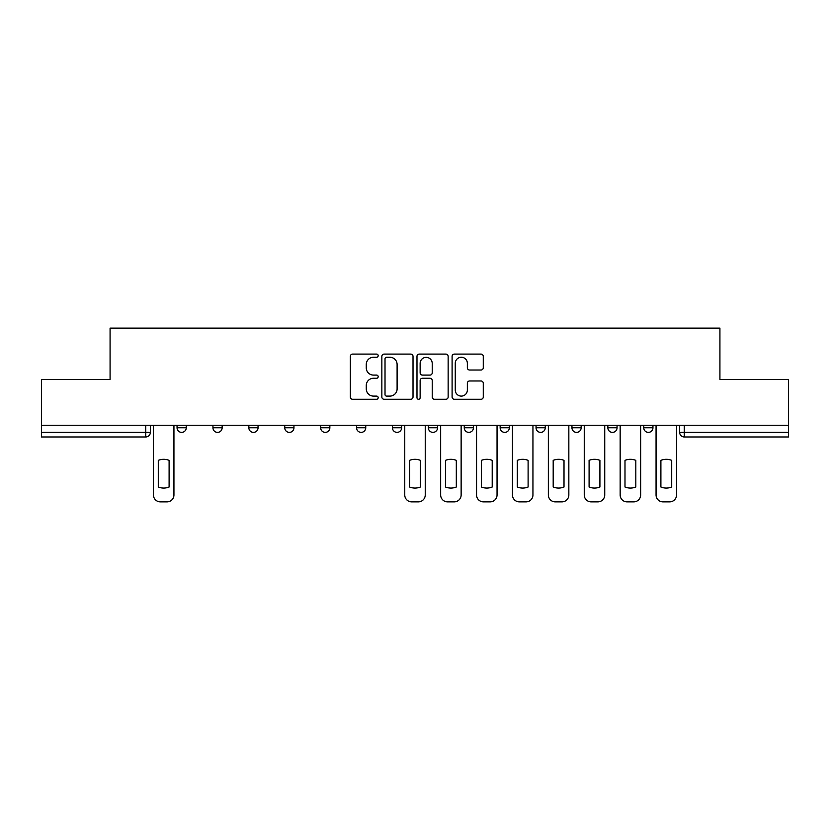 <?xml version="1.0" encoding="UTF-8"?>
<svg xmlns="http://www.w3.org/2000/svg" width="830" height="830" viewBox="0 0 830 830"><rect width="100%" height="100%" fill="white"/><g stroke="black" fill="none" stroke-linecap="round" stroke-linejoin="round"><path stroke-width="1.25" d="M378.179 355.676A1.577 1.577 0 0 0 376.602 354.099L352.594 354.099A2.262 2.262 0 0 0 350.343 356.35L350.343 397.01A2.262 2.262 0 0 0 352.594 399.272L376.602 399.272A1.577 1.577 0 0 0 378.179 397.695A1.577 1.577 0 0 0 376.602 396.107L373.49 396.107A7.231 7.231 0 0 1 366.269 388.886L366.269 385.494A7.231 7.231 0 0 1 373.49 378.262L376.602 378.262A1.577 1.577 0 0 0 378.179 376.685A1.577 1.577 0 0 0 376.602 375.098L373.49 375.098A7.231 7.231 0 0 1 366.269 367.877L366.269 364.484A7.231 7.231 0 0 1 373.49 357.253L376.602 357.253A1.577 1.577 0 0 0 378.179 355.676M536.045 425.24L536.045 427.772L545.258 427.772A4.607 4.607 0 0 1 540.652 432.378A4.607 4.607 0 0 1 536.045 427.772L536.045 425.24M500.148 425.24L500.148 427.772L509.35 427.772A4.607 4.607 0 0 1 504.754 432.378A4.607 4.607 0 0 1 500.148 427.772L500.148 425.24M464.25 427.772L464.25 425.24L464.25 427.772A4.607 4.607 0 0 0 468.846 432.378A4.607 4.607 0 0 1 464.25 427.772L473.453 427.772A4.607 4.607 0 0 1 468.846 432.378M320.65 427.772L320.65 425.24L320.65 427.772A4.607 4.607 0 0 0 325.246 432.378A4.607 4.607 0 0 1 320.65 427.772L329.852 427.772A4.607 4.607 0 0 1 325.246 432.378A4.607 4.607 0 0 0 329.852 427.772A4.607 4.607 0 0 1 325.246 432.378M248.844 425.24L248.844 427.772L258.047 427.772A4.607 4.607 0 0 1 253.451 432.378A4.607 4.607 0 0 1 248.844 427.772L248.844 425.24M212.947 427.772L212.947 425.24L212.947 427.772A4.607 4.607 0 0 0 217.553 432.378A4.607 4.607 0 0 1 212.947 427.772L222.15 427.772A4.607 4.607 0 0 1 217.553 432.378A4.607 4.607 0 0 0 222.15 427.772A4.607 4.607 0 0 1 217.553 432.378M177.049 427.772L177.049 425.24L177.049 427.772A4.607 4.607 0 0 0 181.646 432.378A4.607 4.607 0 0 1 177.049 427.772L186.252 427.772A4.607 4.607 0 0 1 181.646 432.378A4.607 4.607 0 0 0 186.252 427.772A4.607 4.607 0 0 1 181.646 432.378M481.016 370.024A2.262 2.262 0 0 0 483.278 367.763L483.278 356.35A2.262 2.262 0 0 0 481.016 354.099L454.363 354.099A2.262 2.262 0 0 0 452.101 356.35L452.101 397.01A2.262 2.262 0 0 0 454.363 399.272L481.016 399.272A2.262 2.262 0 0 0 483.278 397.01L483.278 383.232A2.262 2.262 0 0 0 481.016 380.98L469.604 380.98A2.262 2.262 0 0 0 467.352 383.232L467.352 390.069A6.038 6.038 0 0 1 461.304 396.107A6.038 6.038 0 0 1 455.265 390.069L455.265 363.301A6.038 6.038 0 0 1 461.304 357.253A6.038 6.038 0 0 1 467.352 363.301L467.352 367.763A2.262 2.262 0 0 0 469.604 370.024L481.016 370.024M41.5 425.24L41.5 379.445L110.079 379.445L110.079 328.13L719.921 328.13L719.921 379.445L788.5 379.445L788.5 425.24L41.5 425.24L41.5 432.378L150.355 432.378L150.355 425.24M413.018 356.35A2.262 2.262 0 0 0 410.767 354.099L384.114 354.099A2.262 2.262 0 0 0 381.852 356.35L381.852 397.01A2.262 2.262 0 0 0 384.114 399.272L410.767 399.272A2.262 2.262 0 0 0 413.018 397.01L413.018 356.35M419.233 354.099L445.886 354.099A2.262 2.262 0 0 1 448.148 356.35L448.148 397.01A2.262 2.262 0 0 1 445.886 399.272L434.484 399.272A2.262 2.262 0 0 1 432.223 397.01L432.223 380.524A2.262 2.262 0 0 0 429.961 378.262L422.397 378.262A2.262 2.262 0 0 0 420.136 380.524L420.136 397.695A1.577 1.577 0 0 1 418.559 399.272A1.577 1.577 0 0 1 416.982 397.695L416.982 356.35A2.262 2.262 0 0 1 419.233 354.099M679.646 425.24L679.646 432.378L788.5 432.378L788.5 436.974L684.252 436.974A4.607 4.607 0 0 1 679.646 432.378M788.5 425.24L788.5 432.378M145.748 425.24L145.748 436.974A4.607 4.607 0 0 0 150.355 432.378A4.607 4.607 0 0 1 145.748 436.974L41.5 436.974L41.5 432.378M652.951 425.24L652.951 427.772A4.607 4.607 0 0 1 648.355 432.378A4.607 4.607 0 0 1 643.748 427.772L652.951 427.772M643.748 425.24L643.748 427.772M617.053 425.24L617.053 427.772A4.607 4.607 0 0 1 612.447 432.378A4.607 4.607 0 0 1 607.851 427.772L617.053 427.772L617.053 425.24M607.851 425.24L607.851 427.772M581.156 425.24L581.156 427.772A4.607 4.607 0 0 1 576.549 432.378A4.607 4.607 0 0 1 571.953 427.772L581.156 427.772A4.607 4.607 0 0 1 576.549 432.378A4.607 4.607 0 0 0 581.156 427.772L581.156 425.24M571.953 425.24L571.953 427.772M545.258 425.24L545.258 427.772M509.35 425.24L509.35 427.772A4.607 4.607 0 0 1 504.754 432.378A4.607 4.607 0 0 0 509.35 427.772L509.35 425.24M473.453 425.24L473.453 427.772L473.453 425.24M437.555 425.24L437.555 427.772A4.607 4.607 0 0 1 432.949 432.378A4.607 4.607 0 0 1 428.353 427.772L437.555 427.772A4.607 4.607 0 0 1 432.949 432.378A4.607 4.607 0 0 0 437.555 427.772M428.353 425.24L428.353 427.772M401.647 425.24L401.647 427.772A4.607 4.607 0 0 1 397.051 432.378A4.607 4.607 0 0 1 392.445 427.772L401.647 427.772M392.445 425.24L392.445 427.772M365.75 425.24L365.75 427.772A4.607 4.607 0 0 1 361.154 432.378A4.607 4.607 0 0 1 356.547 427.772A4.607 4.607 0 0 0 361.154 432.378M356.547 425.24L356.547 427.772L365.75 427.772M329.852 425.24L329.852 427.772M284.742 425.24L284.742 427.772L293.955 427.772L293.955 425.24L293.955 427.772A4.607 4.607 0 0 1 289.348 432.378A4.607 4.607 0 0 1 284.742 427.772A4.607 4.607 0 0 0 289.348 432.378A4.607 4.607 0 0 0 293.955 427.772A4.607 4.607 0 0 1 289.348 432.378M258.047 425.24L258.047 427.772A4.607 4.607 0 0 1 253.451 432.378A4.607 4.607 0 0 0 258.047 427.772L258.047 425.24M222.15 425.24L222.15 427.772L222.15 425.24M186.252 425.24L186.252 427.772L186.252 425.24M386.593 357.253A1.577 1.577 0 0 0 385.016 358.84L385.016 394.53A1.577 1.577 0 0 0 386.593 396.107L389.872 396.107A7.231 7.231 0 0 0 397.103 388.886L397.103 364.484A7.231 7.231 0 0 0 389.872 357.253L386.593 357.253M432.223 363.416A6.038 6.038 0 0 0 426.184 357.367A6.038 6.038 0 0 0 420.136 363.416L420.136 372.846A2.262 2.262 0 0 0 422.397 375.098L429.961 375.098A2.262 2.262 0 0 0 432.223 372.846L432.223 363.416M158.291 460.36L158.291 487.013A14.38 14.38 0 0 0 169.102 487.013A14.38 14.38 0 0 1 158.291 487.013L158.291 460.36A14.38 14.38 0 0 1 169.102 460.36L169.102 487.013L169.102 460.36M153.457 494.971L153.457 425.24L153.457 494.971A6.899 6.899 0 0 0 160.366 501.87L167.038 501.87A6.899 6.899 0 0 0 173.937 494.971L173.937 425.24L173.937 494.971M160.366 501.87L167.038 501.87M445.492 460.36L445.492 487.013A14.38 14.38 0 0 0 456.313 487.013A14.38 14.38 0 0 1 445.492 487.013L445.492 460.36A14.38 14.38 0 0 1 456.313 460.36L456.313 487.013L456.313 460.36M440.657 494.971L440.657 425.24L440.657 494.971A6.899 6.899 0 0 0 447.567 501.87L454.238 501.87A6.899 6.899 0 0 0 461.138 494.971L461.138 425.24L461.138 494.971M481.39 460.36L481.39 487.013L481.39 460.36A14.38 14.38 0 0 1 492.211 460.36A14.38 14.38 0 0 0 481.39 460.36M492.211 487.013L492.211 460.36L492.211 487.013A14.38 14.38 0 0 1 481.39 487.013M476.555 494.971L476.555 425.24L476.555 494.971A6.899 6.899 0 0 0 483.465 501.87L490.136 501.87A6.899 6.899 0 0 0 497.046 494.971L497.046 425.24L497.046 494.971M517.298 460.36L517.298 487.013L517.298 460.36A14.38 14.38 0 0 1 528.108 460.36A14.38 14.38 0 0 0 517.298 460.36M528.108 487.013L528.108 460.36L528.108 487.013A14.38 14.38 0 0 1 517.298 487.013M512.463 494.971L512.463 425.24L512.463 494.971A6.899 6.899 0 0 0 519.362 501.87L526.033 501.87A6.899 6.899 0 0 0 532.943 494.971L532.943 425.24L532.943 494.971M409.595 460.36L409.595 487.013A14.38 14.38 0 0 0 420.405 487.013L420.405 460.36A14.38 14.38 0 0 0 409.595 460.36M404.76 425.24L404.76 494.971A6.899 6.899 0 0 0 411.659 501.87L418.341 501.87A6.899 6.899 0 0 0 425.24 494.971L425.24 425.24M447.567 501.87L454.238 501.87M483.465 501.87L490.136 501.87M519.362 501.87L526.033 501.87M553.195 460.36L553.195 487.013A14.38 14.38 0 0 0 564.006 487.013A14.38 14.38 0 0 1 553.195 487.013L553.195 460.36A14.38 14.38 0 0 1 564.006 460.36L564.006 487.013L564.006 460.36M548.36 494.971L548.36 425.24L548.36 494.971A6.899 6.899 0 0 0 555.26 501.87L561.941 501.87A6.899 6.899 0 0 0 568.841 494.971L568.841 425.24L568.841 494.971M555.26 501.87L561.941 501.87M589.092 460.36L589.092 487.013A14.38 14.38 0 0 0 599.914 487.013A14.38 14.38 0 0 1 589.092 487.013L589.092 460.36A14.38 14.38 0 0 1 599.914 460.36L599.914 487.013L599.914 460.36M584.258 494.971L584.258 425.24L584.258 494.971A6.899 6.899 0 0 0 591.168 501.87L597.839 501.87A6.899 6.899 0 0 0 604.738 494.971L604.738 425.24L604.738 494.971M591.168 501.87L597.839 501.87M624.99 460.36L624.99 487.013A14.38 14.38 0 0 0 635.811 487.013A14.38 14.38 0 0 1 624.99 487.013L624.99 460.36A14.38 14.38 0 0 1 635.811 460.36A14.38 14.38 0 0 0 624.99 460.36M635.811 460.36L635.811 487.013L635.811 460.36M620.155 494.971L620.155 425.24L620.155 494.971A6.899 6.899 0 0 0 627.065 501.87L633.736 501.87A6.899 6.899 0 0 0 640.646 494.971L640.646 425.24L640.646 494.971M627.065 501.87L633.736 501.87M660.898 460.36L660.898 487.013A14.38 14.38 0 0 0 671.709 487.013A14.38 14.38 0 0 1 660.898 487.013L660.898 460.36A14.38 14.38 0 0 1 671.709 460.36L671.709 487.013L671.709 460.36M656.063 494.971L656.063 425.24L656.063 494.971A6.899 6.899 0 0 0 662.963 501.87L669.634 501.87A6.899 6.899 0 0 0 676.543 494.971L676.543 425.24L676.543 494.971M662.963 501.87L669.634 501.87M684.252 425.24L684.252 436.974"/></g></svg>
